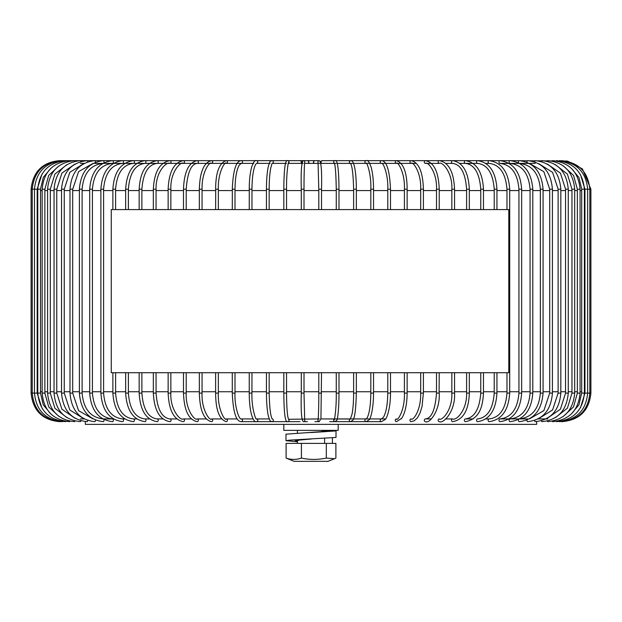 <?xml version="1.0" encoding="UTF-8"?>
<svg xmlns="http://www.w3.org/2000/svg" width="622" height="622" viewBox="0 0 622 622"><rect width="100%" height="100%" fill="white"/><g stroke="black" fill="none" stroke-linecap="round" stroke-linejoin="round"><path stroke-width="0.93" d="M322.297 163.376A1.361 1.353 90 0 1 320.944 162.015A1.361 1.353 90 0 1 322.297 160.655L499.878 160.655A1.361 0.894 90 0 0 498.984 162.015A1.361 0.894 90 0 0 499.878 163.376L535.231 163.376M547.733 418.933L538.201 418.933M527.643 418.933L519.549 418.933M499.878 163.376C511.276 164.713 517.628 173.32 518.935 189.205L521.656 189.205C520.404 171.89 513.15 162.373 499.878 160.655L509.931 160.655C523.848 162.365 531.476 171.882 532.797 189.205L532.797 393.104C531.476 410.427 523.848 419.936 509.931 421.654A1.361 0.832 -90 0 1 509.099 420.293A1.361 0.832 -90 0 1 509.931 418.933L499.878 418.933A1.361 0.894 -90 0 0 498.984 420.293A1.361 0.894 -90 0 0 499.878 421.654C513.15 419.936 520.404 410.419 521.656 393.104L518.935 393.104C517.628 408.988 511.276 417.595 499.878 418.933M80.347 163.376L84.188 163.376M94.731 163.376L253.862 163.376M256.513 163.376L256.497 163.376A1.361 1.33 -90 0 0 257.827 162.015A1.361 1.33 -90 0 0 256.497 160.655C254.973 159.854 253.333 162.07 251.591 167.31C250.067 173.002 249.282 180.294 249.243 189.205L251.933 189.205C252.143 177.076 253.364 168.819 255.611 164.418L256.513 163.376L270.135 163.376M272.273 163.376L286.571 163.376M288.336 163.376L303.101 163.376M304.578 163.376L319.661 163.376M320.905 163.376L336.191 163.376M337.248 163.376L352.62 163.376M353.521 163.376L368.885 163.376M369.662 163.376L384.917 163.376M385.586 163.376L400.661 163.376M401.244 163.376L416.056 163.376M439.085 189.205L439.233 189.205C438.58 171.921 434.001 162.404 425.495 160.655A1.361 1.213 90 0 0 425.495 163.376L431.03 163.376M454.371 189.205L454.558 189.205C453.788 171.921 448.711 162.404 439.326 160.655A1.361 1.166 90 0 0 439.326 163.376L431.458 163.376L439.326 163.376C442.382 161.254 452.73 173.079 451.844 189.205L451.844 209.591M445.904 163.376L452.653 163.376C460.762 164.457 465.411 173.064 466.609 189.205L466.609 209.591M459.821 163.376L472.891 163.376M473.155 163.376L477.579 163.376C487.43 164.605 492.982 173.211 494.226 189.205L494.226 209.591M473.155 418.933L465.419 418.933A1.361 1.073 -90 0 0 465.419 421.654C480.184 418.855 482.758 405.567 483.473 393.104L480.759 393.104C479.531 409.159 474.423 417.766 465.419 418.933M452.653 418.933L445.531 418.933L452.653 418.933A1.361 1.12 -90 0 0 452.653 421.654C465.544 419.485 468.848 405.956 469.33 393.104L466.609 393.104C467.099 410.022 456.361 420.931 452.653 418.933M431.03 418.933L425.495 418.933A1.361 1.213 -90 0 0 425.495 421.654C429.219 424.087 440.221 410.994 439.233 393.104L436.512 393.104C435.26 409.649 431.59 418.256 425.495 418.933M401.244 418.933L400.661 418.933M385.586 418.933L320.905 418.933M319.265 418.933L288.484 419.275C287.31 415.994 286.664 407.27 286.54 393.104L283.826 393.104C283.935 409.766 284.86 423.294 287.698 421.654L300.045 421.654M269.225 418.933L256.497 418.933L269.225 418.933M253.084 418.933L241.188 418.933A1.361 1.306 90 0 1 242.494 420.293A1.361 1.306 90 0 1 241.188 421.654L278.174 421.654M237.145 418.933L226.159 418.933A1.361 1.283 90 0 1 227.434 420.293A1.361 1.283 90 0 1 226.159 421.654C219.216 419.267 215.71 409.75 215.624 393.104L215.71 393.104M221.479 418.933L211.464 418.933A1.361 1.252 90 0 1 212.708 420.293A1.361 1.252 90 0 1 211.464 421.654C203.899 419.897 199.856 410.38 199.343 393.104L202.057 393.104C201.31 410.155 210.189 421.475 211.464 418.933M206.146 418.933L197.158 418.933A1.361 1.213 90 0 1 197.158 421.654C188.691 419.897 184.135 410.388 183.49 393.104L186.211 393.104C185.457 410.038 195.16 421.288 197.158 418.933M191.218 418.933L183.303 418.933A1.361 1.174 90 0 1 183.303 421.654C173.958 419.904 168.904 410.388 168.134 393.104L170.856 393.104C169.954 408.996 180.108 420.993 183.303 418.933M176.757 418.933L169.954 418.933A1.361 1.127 90 0 1 169.954 421.654C159.753 419.912 154.217 410.396 153.339 393.104L156.06 393.104C157.257 409.245 161.883 417.852 169.954 418.933M162.809 418.933L157.156 418.933A1.361 1.073 90 0 1 157.156 421.654C146.139 419.92 140.144 410.403 139.165 393.104L141.886 393.104C143.107 409.159 148.191 417.774 157.156 418.933M149.443 418.933L144.965 418.933A1.361 1.019 90 0 1 144.965 421.654C133.17 419.92 126.733 410.411 125.66 393.104L128.381 393.104C129.625 409.097 135.161 417.704 144.965 418.933M136.708 418.933L133.435 418.933A1.361 0.964 90 0 1 134.399 420.293A1.361 0.964 90 0 1 133.435 421.654C120.893 419.928 114.044 410.411 112.877 393.104L115.599 393.104C116.882 409.035 122.822 417.65 133.435 418.933M124.657 418.933L122.604 418.933A1.361 0.902 90 0 1 123.506 420.293A1.361 0.902 90 0 1 122.604 421.654C109.363 419.936 102.125 410.419 100.881 393.104L103.594 393.104C104.908 408.988 111.245 417.595 122.604 418.933M113.336 418.933L103.213 418.933C90.509 417.525 83.48 408.918 82.112 393.104L79.391 393.104C80.774 410.427 88.721 419.943 103.213 421.654A1.361 0.762 90 0 0 103.89 420.915A1.361 0.762 90 0 0 103.843 419.508M84.188 418.933L80.347 418.933M390.437 393.104L390.492 393.104C390.562 407.402 387.086 418.155 385.142 419.547L381.511 421.654L344.16 421.654M373.511 393.104L373.542 393.104C373.565 408.584 370.533 419.01 369.11 419.827L366.218 421.654L336.968 421.654M356.336 393.104L356.352 393.104C355.916 408.887 354.789 417.891 352.954 420.099L350.699 421.654L329.668 421.654M321.52 372.718L320.944 418.544L319.265 421.654L314.887 421.654M304.663 419.648A1.361 1.361 90 0 1 303.466 421.654L307.455 421.654M272.296 418.964A1.361 1.345 90 0 1 272.024 421.654L292.667 421.654M251.964 372.718L251.933 393.104C251.389 408.405 256.21 421.164 256.513 418.933L256.513 418.933A1.361 1.33 90 0 1 257.827 420.293A1.361 1.33 90 0 1 256.497 421.654L285.366 421.654M334.527 458.717L327.957 461.345L294.043 461.345L286.104 458.08L286.104 443.4L335.896 443.4L335.896 458.08L334.527 458.717L326.317 458.08L326.317 443.4M326.317 458.08C317.904 459.852 309.608 459.852 301.421 458.08L301.421 443.4M301.421 458.08C296.336 459.852 291.236 459.852 286.104 458.08M314.887 163.376A1.361 1.361 90 0 1 313.527 162.015A1.361 1.361 90 0 1 314.887 160.655L287.698 160.655C284.86 159.014 283.935 172.535 283.819 189.205L283.819 209.591M321.224 161.059A7.067 6.803 90 0 0 320.493 161.378M322.678 418.933L350.388 419.018L352.06 414.011C353.078 408.6 353.599 401.633 353.63 393.104L356.352 393.104L356.352 372.718M352.62 418.933L381.511 418.933A1.361 1.306 -90 0 0 380.205 420.293A1.361 1.306 -90 0 0 381.511 421.654M485.868 418.933L489.079 418.933A1.361 0.956 -90 0 0 488.122 420.293A1.361 0.956 -90 0 0 489.079 421.654C501.651 419.928 508.524 410.411 509.69 393.104L506.977 393.104C505.694 409.035 499.73 417.642 489.079 418.933M509.169 418.933L519.199 418.933C531.927 417.525 538.979 408.911 540.347 393.104L543.068 393.104C541.676 410.427 533.715 419.943 519.199 421.654A1.361 0.762 -90 0 1 518.53 420.938A1.361 0.762 -90 0 1 518.561 419.547M85.346 421.654L85.346 424.367L536.654 424.367L536.654 421.654M297.409 441.737L285.988 440.703L289.191 440.174L336.012 437.437L336.012 430.914L329.637 430.416M285.964 434.179L331.386 430.914M332.42 443.4L332.42 438.005M306.662 432.725L320.804 431.676L324.591 430.649M297.409 440.881L298.91 440.135L308.769 439.194M311 432.5L325.407 431.676L331.363 430.852L329.092 430.354M331.363 430.859L329.092 430.416M311 432.547L335.981 430.914M297.409 441.472L294.882 440.158L311 439.07M283.811 424.367L283.811 430.354L338.189 430.354L338.189 424.367M111.26 209.591L111.26 372.718L508.804 372.718L508.804 209.591L111.26 209.591M584.937 190.565L584.4 190.565M581.687 190.565L580.069 190.565M577.356 190.565L574.689 190.565M571.968 190.565L568.267 190.565M565.546 190.565L560.834 190.565M558.121 190.565L552.422 190.565M549.708 190.565L543.068 190.565M540.347 190.565L532.797 190.565M530.076 190.565L521.656 190.565M518.935 190.565L509.69 190.565M509.69 391.743L518.935 391.743M521.656 391.743L530.076 391.743M532.797 391.743L540.347 391.743M543.068 391.743L549.708 391.743M552.422 391.743L558.121 391.743M560.834 391.743L565.546 391.743M568.267 391.743L571.968 391.743M574.689 391.743L577.356 391.743M580.069 391.743L581.687 391.743M584.4 391.743L584.937 391.743M506.977 190.565L496.947 190.565M494.226 190.565L483.473 190.565M480.759 190.565L469.33 190.565M466.609 190.565L454.558 190.565M451.844 190.565L439.233 190.565M436.512 190.565L423.403 190.565M420.682 190.565L407.138 190.565M404.417 190.565L390.492 190.565M387.778 190.565L373.542 190.565M370.821 190.565L356.352 190.565M353.63 190.565L338.99 190.565M336.269 190.565L321.52 190.565M318.798 190.565L304.01 190.565M301.289 190.565L286.54 190.565M283.819 190.565L269.163 190.565M266.449 190.565L251.964 190.565M249.243 190.565L234.999 190.565M232.286 190.565L218.345 190.565M215.624 190.565L202.057 190.565M199.343 190.565L186.211 190.565M183.49 190.565L170.856 190.565M168.134 190.565L156.06 190.565M153.339 190.565L141.886 190.565M139.165 190.565L128.381 190.565M125.66 190.565L115.599 190.565M112.877 190.565L103.594 190.565M100.881 190.565L92.421 190.565M89.7 190.565L82.112 190.565M79.391 190.565L72.704 190.565M69.991 190.565L64.253 190.565M61.531 190.565L56.773 190.565M54.052 190.565L50.304 190.565M47.583 190.565L44.87 190.565M42.156 190.565L40.492 190.565M37.771 190.565L37.188 190.565M37.188 391.743L37.771 391.743M40.492 391.743L42.156 391.743M44.87 391.743L47.583 391.743M50.304 391.743L54.052 391.743M56.773 391.743L61.531 391.743M64.253 391.743L69.991 391.743M72.704 391.743L79.391 391.743M82.112 391.743L89.7 391.743M92.421 391.743L100.881 391.743M103.594 391.743L112.877 391.743M115.599 391.743L125.66 391.743M128.381 391.743L139.165 391.743M141.886 391.743L153.339 391.743M156.06 391.743L168.134 391.743M170.856 391.743L183.49 391.743M186.211 391.743L199.343 391.743M202.057 391.743L215.624 391.743M218.345 391.743L232.286 391.743M234.999 391.743L249.243 391.743M251.964 391.743L266.449 391.743M269.163 391.743L283.819 391.743M286.54 391.743L301.289 391.743M304.01 391.743L318.798 391.743M321.52 391.743L336.269 391.743M338.99 391.743L353.63 391.743M356.352 391.743L370.821 391.743M373.542 391.743L387.778 391.743M390.492 391.743L404.417 391.743M407.138 391.743L420.682 391.743M423.403 391.743L436.512 391.743M439.233 391.743L451.844 391.743M454.558 391.743L466.609 391.743M469.33 391.743L480.759 391.743M483.473 391.743L494.226 391.743M496.947 391.743L506.977 391.743M112.877 189.205L115.599 189.205C116.882 173.266 122.822 164.659 133.435 163.376A1.361 0.964 -90 0 0 134.399 162.015A1.361 0.964 -90 0 0 133.435 160.655C120.893 162.381 114.044 171.89 112.877 189.205L112.877 209.591M100.881 189.205L103.594 189.205C104.908 173.32 111.245 164.706 122.604 163.376A1.361 0.902 -90 0 0 123.506 162.015A1.361 0.902 -90 0 0 122.604 160.655C109.363 162.373 102.125 171.89 100.881 189.205L100.881 393.104M89.7 189.205L92.421 189.205C93.759 173.359 100.461 164.744 112.52 163.376A1.361 0.832 -90 0 0 113.352 162.015A1.361 0.832 -90 0 0 112.52 160.655C98.626 162.365 91.022 171.882 89.7 189.205L89.7 393.104L92.421 393.104C93.759 408.949 100.461 417.556 112.52 418.933A1.361 0.832 90 0 1 113.352 420.293A1.361 0.832 90 0 1 112.52 421.654C98.626 419.936 91.022 410.427 89.7 393.104M103.843 162.793A1.361 0.762 -90 0 0 103.975 162.015A1.361 0.762 -90 0 0 103.213 160.655C88.721 162.365 80.774 171.882 79.391 189.205L79.391 393.104M103.213 163.376C90.509 164.783 83.48 173.39 82.112 189.205L79.391 189.205M95.415 162.225A1.361 0.692 -90 0 0 95.423 162.015A1.361 0.692 -90 0 0 94.731 160.655C79.686 162.358 71.437 171.874 69.991 189.205L69.991 393.104L72.517 393.104M72.517 189.205L69.991 189.205M95.415 420.083A1.361 0.692 90 0 1 94.731 421.654C79.686 419.943 71.437 410.434 69.991 393.104M87.71 161.829A1.361 0.622 -90 0 0 87.096 160.655C71.553 162.358 63.032 171.874 61.531 189.205L61.531 393.104L64.105 393.104M64.105 189.205L61.531 189.205M87.71 420.48A1.361 0.622 90 0 1 87.096 421.654C71.553 419.951 63.032 410.434 61.531 393.104M80.852 161.518A1.361 0.544 -90 0 0 80.347 160.655C64.369 162.358 55.607 171.874 54.052 189.205L54.052 393.104L56.664 393.104M56.664 189.205L54.052 189.205M80.852 420.791A1.361 0.544 90 0 1 80.347 421.654C64.369 419.951 55.607 410.434 54.052 393.104M74.897 161.277A1.361 0.459 -90 0 0 74.516 160.655C58.149 162.35 49.177 171.866 47.583 189.205L47.583 393.104L50.226 393.104M50.226 189.205L47.583 189.205M74.897 421.032A1.361 0.459 90 0 1 74.516 421.654C58.149 419.951 49.177 410.442 47.583 393.104M69.882 161.082L69.61 160.655C52.932 162.35 43.773 171.866 42.156 189.205L42.156 393.104L44.815 393.104M44.815 189.205L42.156 189.205M69.882 421.226L69.61 421.654C52.932 419.959 43.773 410.442 42.156 393.104M65.839 160.927L65.66 160.655C48.718 162.35 39.427 171.866 37.771 189.205L37.771 393.104L40.461 393.104M40.461 189.205L37.771 189.205M65.839 421.382L65.66 421.654C48.718 419.959 39.427 410.442 37.771 393.104M62.775 160.81L62.674 160.655C45.538 162.35 36.138 171.866 34.467 189.205L31.1 189.205L31.1 393.104C32.795 410.442 42.304 419.959 59.634 421.654M37.172 189.205L34.49 189.205L34.467 393.104L31.1 393.104M37.172 393.104L34.49 393.104C36.138 410.442 45.538 419.959 62.674 421.654L62.775 421.498M60.715 160.725L60.668 160.655C43.408 162.35 33.938 171.866 32.251 189.205L32.251 393.104C33.938 410.442 43.408 419.959 60.668 421.654L60.715 421.584M272.296 163.345A1.361 1.345 -90 0 0 272.024 160.655L241.188 160.655C236.072 160.873 233.102 170.381 232.286 189.205L234.999 189.205C235.178 177.939 236.585 169.93 239.213 165.18L241.188 163.376A1.361 1.306 -90 0 0 242.494 162.015A1.361 1.306 -90 0 0 241.188 160.655L226.159 160.655C219.216 163.042 215.71 172.558 215.624 189.205L218.345 189.205C217.809 170.739 225.973 160.507 226.159 163.376A1.361 1.283 -90 0 0 227.434 162.015A1.361 1.283 -90 0 0 226.159 160.655L211.464 160.655C203.899 162.412 199.856 171.921 199.343 189.205L202.057 189.205C201.575 171.563 210.088 160.911 211.464 163.376A1.361 1.252 -90 0 0 212.708 162.015A1.361 1.252 -90 0 0 211.464 160.655L197.158 160.655C188.691 162.404 184.135 171.921 183.49 189.205L186.211 189.205C187.455 172.659 191.102 164.052 197.158 163.376A1.361 1.213 -90 0 0 197.158 160.655L183.303 160.655C173.958 162.404 168.904 171.921 168.134 189.205L170.856 189.205C170.094 171.664 181.329 160.873 183.303 163.376A1.361 1.174 -90 0 0 183.303 160.655L169.954 160.655C159.753 162.396 154.217 171.913 153.339 189.205L156.06 189.205C155.57 172.061 166.494 161.3 169.954 163.376A1.361 1.127 -90 0 0 169.954 160.655L157.156 160.655C146.139 162.389 140.144 171.905 139.165 189.205L141.886 189.205C143.107 173.141 148.191 164.535 157.156 163.376A1.361 1.073 -90 0 0 157.156 160.655L144.965 160.655C133.17 162.381 126.733 171.897 125.66 189.205L128.381 189.205C129.625 173.211 135.161 164.605 144.965 163.376A1.361 1.019 -90 0 0 144.965 160.655L59.658 160.655C42.483 162.186 32.974 171.703 31.123 189.205L31.123 393.104C32.974 410.598 42.483 420.114 59.658 421.654L59.658 421.654M567.591 161.137L582.386 168.857L590.9 189.205L584.937 189.205L584.952 393.104L580.497 407.667M590.9 189.205L590.9 393.104L584.937 393.104M509.169 163.376L509.931 163.376A1.361 0.832 90 0 1 509.099 162.015A1.361 0.832 90 0 1 509.931 160.655L566.93 161.028M562.366 421.654L562.358 421.63C579.696 419.959 589.205 410.442 590.9 393.104M561.355 421.584L561.394 421.654C578.662 419.959 588.14 410.442 589.827 393.104L589.827 189.205C588.14 171.866 578.662 162.35 561.394 160.655L561.355 160.725M559.341 421.506L559.442 421.654C576.578 419.959 585.986 410.442 587.658 393.104L587.658 189.205C585.986 171.866 576.578 162.35 559.442 160.655L559.341 160.803M556.325 160.919L556.503 160.655C573.453 162.35 582.752 171.866 584.4 189.205L581.718 189.205M584.4 189.205L584.4 393.104L581.718 393.104M584.4 393.104C582.752 410.442 573.453 419.959 556.503 421.654L556.325 421.389M552.32 161.075L552.593 160.655C569.285 162.35 578.444 171.866 580.069 189.205L577.41 189.205M580.069 189.205L580.069 393.104L577.41 393.104M580.069 393.104C578.444 410.442 569.285 419.959 552.593 421.654L552.32 421.234M547.352 161.269A1.361 0.459 90 0 1 547.733 160.655C564.107 162.35 573.095 171.866 574.689 189.205L572.046 189.205M574.689 189.205L574.689 393.104L572.046 393.104M574.689 393.104C573.095 410.442 564.115 419.951 547.733 421.654A1.361 0.459 -90 0 1 547.352 421.04M541.443 161.51A1.361 0.536 90 0 1 541.941 160.655C557.942 162.358 566.712 171.874 568.267 189.205L565.546 189.205L565.546 393.104L560.43 409.159L547.376 418.241M568.267 189.205L568.267 393.104L565.546 393.104M568.267 393.104C566.712 410.434 557.942 419.951 541.941 421.654A1.361 0.536 -90 0 1 541.443 420.799M534.625 161.813A1.361 0.614 90 0 1 535.231 160.655C550.797 162.358 559.333 171.874 560.834 189.205L558.121 189.205L558.121 393.104L552.577 409.952L538.753 418.622M560.834 189.205L560.834 393.104L558.121 393.104M560.834 393.104C559.333 410.434 550.797 419.951 535.231 421.654A1.361 0.614 -90 0 1 534.625 420.495M526.958 162.202A1.361 0.692 90 0 1 526.951 162.015A1.361 0.692 90 0 1 527.643 160.655C542.711 162.358 550.975 171.874 552.422 189.205L549.708 189.205L549.708 393.104L543.838 410.637L529.54 418.839M552.422 189.205L552.422 393.104L549.708 393.104M552.422 393.104C550.975 410.434 542.711 419.943 527.643 421.654A1.361 0.692 -90 0 1 526.958 420.099M518.561 162.762A1.361 0.762 90 0 1 518.437 162.015A1.361 0.762 90 0 1 519.199 160.655C533.715 162.365 541.676 171.882 543.068 189.205L540.347 189.205L540.347 393.104M532.797 189.205L530.076 189.205L530.076 393.104C528.739 408.949 522.021 417.556 509.931 418.933M532.797 393.104L530.076 393.104M485.868 163.376L489.079 163.376A1.361 0.956 90 0 1 488.122 162.015A1.361 0.956 90 0 1 489.079 160.655C501.651 162.381 508.524 171.89 509.69 189.205L506.977 189.205L506.977 209.591M477.579 163.376A1.361 1.019 90 0 1 477.579 160.655C489.413 162.381 495.866 171.897 496.947 189.205L494.226 189.205M496.947 393.104L494.226 393.104C492.982 409.089 487.43 417.704 477.579 418.933A1.361 1.019 -90 0 0 477.579 421.654C489.413 419.92 495.866 410.411 496.947 393.104L496.947 372.718M480.759 189.205C479.531 173.149 474.423 164.542 465.419 163.376A1.361 1.073 90 0 1 465.419 160.655C476.475 162.389 482.493 171.905 483.473 189.205L480.759 189.205L480.759 209.591M452.653 163.376A1.361 1.12 90 0 1 452.653 160.655C462.892 162.396 468.444 171.913 469.33 189.205L466.609 189.205M454.558 209.591L454.558 189.205L451.844 189.205M454.371 393.104L451.844 393.104C452.614 410.528 441.41 421.413 439.326 418.933A1.361 1.166 -90 0 0 439.326 421.654C443.657 423.986 455.646 410.707 454.558 393.104L454.558 372.718M439.233 209.591L439.233 189.205L436.512 189.205L436.512 209.591M439.085 393.104L439.233 372.718M423.287 189.205L420.682 189.205L420.682 209.591M423.287 393.104L420.682 393.104C421.18 410.621 412.674 421.374 411.212 418.933A1.361 1.244 -90 0 0 409.96 420.293A1.361 1.244 -90 0 0 411.212 421.654L414.314 420.783L417.486 417.782L419.967 413.233L422.05 406.423L423.403 393.104L423.403 372.718M423.403 209.591L423.403 189.205C422.874 171.921 418.816 162.412 411.212 160.655A1.361 1.244 90 0 0 409.96 162.015A1.361 1.244 90 0 0 411.212 163.376C412.588 160.873 421.452 172.302 420.682 189.205M407.052 189.205L404.417 189.205L404.417 209.591M407.052 393.104L404.417 393.104C404.969 411.212 396.914 421.739 396.533 418.933A1.361 1.275 -90 0 0 395.25 420.293A1.361 1.275 -90 0 0 396.533 421.654L401.75 418.241C405.217 412.681 407.013 404.308 407.138 393.104L407.138 372.718M407.138 209.591L407.138 189.205C407.06 172.582 403.522 163.065 396.533 160.655A1.361 1.275 90 0 0 395.25 162.015A1.361 1.275 90 0 0 396.533 163.376C397.435 160.803 405.171 172.582 404.417 189.205M390.437 189.205L387.778 189.205L387.778 209.591M390.492 372.718L390.492 393.104L387.778 393.104C387.599 404.277 386.2 412.254 383.564 417.043L381.511 418.933M390.492 209.591L390.492 189.205C389.675 170.412 386.682 160.896 381.511 160.655A1.361 1.306 90 0 0 380.205 162.015A1.361 1.306 90 0 0 381.511 163.376C383.3 162.101 388.423 175.373 387.778 189.205M373.511 189.205L370.821 189.205L370.821 209.591M373.542 372.718L373.542 393.104L370.821 393.104C370.642 405.233 369.414 413.49 367.135 417.875L366.218 418.933A1.361 1.33 -90 0 0 364.889 420.293A1.361 1.33 -90 0 0 366.218 421.654M373.542 209.591L373.542 189.205C373.503 180.333 372.718 173.056 371.186 167.365C369.39 162.07 367.734 159.831 366.218 160.655A1.361 1.33 90 0 0 364.889 162.015A1.361 1.33 90 0 0 366.21 163.376L366.21 163.376C366.436 161.059 371.482 174.028 370.821 189.205M356.336 189.205L353.63 189.205L353.63 209.591M356.352 209.591L356.352 189.205C356.313 179.711 355.683 172.138 354.454 166.478C352.231 159.022 351.966 161.603 350.699 160.655A1.361 1.345 90 0 0 350.443 163.353M350.699 421.654A1.361 1.345 -90 0 1 350.443 418.956M334.341 163.182A1.361 1.353 90 0 1 335.033 160.655C337.863 158.96 338.897 172.659 338.99 189.205L336.269 189.205L336.269 209.591M338.99 372.718L338.99 393.104L336.269 393.104C336.518 411.313 333.89 422.548 334.271 419.259M338.99 393.104C339.021 410.069 337.349 420.783 336.813 420.254L335.033 421.654A1.361 1.353 -90 0 1 334.341 419.127M313.239 163.376L313.83 161.137L314.887 160.655L319.265 160.655C321.224 161.565 321.978 171.081 321.52 189.205L318.798 189.205L318.798 209.591M321.52 393.104L318.798 393.104C318.868 409.323 318.153 421.638 318.06 419.741L318.06 419.741M319.265 160.655A1.361 1.361 90 0 0 318.083 162.692M319.265 421.654A1.361 1.361 -90 0 1 318.083 419.617M307.455 163.376A1.361 1.361 -90 0 0 308.815 162.015A1.361 1.361 -90 0 0 307.455 160.655L308.59 161.238L309.08 163.376M304.663 162.653A1.361 1.361 -90 0 0 303.466 160.655C301.538 161.495 300.815 171.011 301.289 189.205L301.289 209.591M304.687 162.536C304.64 160.344 303.948 172.317 304.01 189.205L301.289 189.205M304.687 419.772L304.01 393.104L301.289 393.104C300.815 411.297 301.538 420.814 303.466 421.654M300.045 163.376A1.361 1.353 -90 0 0 301.398 162.015A1.361 1.353 -90 0 0 300.045 160.655L301.406 161.37L301.95 162.42M288.414 163.166A1.361 1.353 -90 0 0 287.698 160.655L272.024 160.655C270.725 161.65 270.547 158.96 268.331 166.408C267.11 172.069 266.48 179.665 266.449 189.205L266.449 209.591M288.484 163.026C288.841 159.745 286.299 170.996 286.54 189.205L283.819 189.205M288.414 419.135A1.361 1.353 90 0 1 287.698 421.654M286.54 393.104L286.54 372.718M272.024 163.376L270.71 168.29C269.715 173.709 269.194 180.675 269.163 189.205L266.449 189.205M272.024 418.933L272.35 419.026C270.624 416.919 269.559 408.281 269.163 393.104L266.465 393.104C266.48 402.636 267.11 410.24 268.331 415.893C270.547 423.349 270.725 420.659 272.024 421.654M251.933 393.104L249.282 393.104M249.243 209.591L249.282 189.205M241.188 418.933C239.478 420.247 234.354 406.967 234.999 393.104L232.34 393.104M232.286 209.591L232.34 189.205M226.159 418.933C225.304 421.522 217.591 409.758 218.345 393.104L215.624 393.104L215.624 372.718M215.624 209.591L215.71 189.205M115.599 189.205L115.599 209.591M115.599 372.718L115.599 393.104M112.877 372.718L112.877 393.104M103.594 189.205L103.594 393.104M92.421 189.205L92.421 393.104M82.112 189.205L82.112 393.104M92.903 418.839L78.582 410.668L72.704 393.104L72.704 189.205L78.582 171.641L92.903 163.462M83.659 418.637L69.812 409.991L64.253 393.104L64.253 189.205L69.812 172.317L83.659 163.672M75.013 418.264L61.912 409.198L56.773 393.104L56.773 189.205L61.912 173.11L75.013 164.045M66.857 417.603L54.891 408.226L50.304 393.104L50.304 189.205L54.891 174.082L66.857 164.706M58.997 416.429L48.703 406.912L44.87 393.104L44.87 189.205L48.703 175.388L58.997 165.872M51.02 414.112L43.283 404.922L40.492 393.104L40.492 189.205L43.283 177.387L51.02 168.197M41.977 408.18L37.188 393.104L37.188 189.205L41.977 174.129M59.658 160.655L59.634 160.655C42.459 162.186 32.95 171.703 31.1 189.205M580.497 174.634L584.937 189.205M571.369 168.352L578.958 177.511L581.687 189.205L581.687 393.104L578.958 404.798L571.369 413.949M563.369 165.95L573.562 175.466L577.356 189.205L577.356 393.104L573.562 406.842L563.369 416.359M555.516 164.744L567.412 174.137L571.968 189.205L571.968 393.104L567.412 408.172L555.516 417.564M547.376 164.068L560.43 173.149L565.546 189.205M538.753 163.679L552.577 172.356L558.121 189.205M529.54 163.469L543.838 171.672L549.708 189.205M543.068 189.205L543.068 393.104M519.199 163.376C531.927 164.783 538.979 173.39 540.347 189.205M509.931 163.376C522.021 164.752 528.739 173.359 530.076 189.205M518.935 189.205L518.935 393.104M521.656 189.205L521.656 393.104M506.977 372.718L506.977 393.104M509.69 189.205L509.69 393.104M489.079 163.376C499.73 164.659 505.694 173.274 506.977 189.205M494.226 372.718L494.226 393.104M496.947 189.205L496.947 209.591M480.759 372.718L480.759 393.104M483.473 189.205L483.473 209.591M483.473 372.718L483.473 393.104M466.609 372.718L466.609 393.104M469.33 189.205L469.33 209.591M469.33 372.718L469.33 393.104M451.844 372.718L451.844 393.104M436.512 372.718L436.512 393.104M425.495 163.376C427.726 161.098 437.305 172.636 436.512 189.205M420.682 372.718L420.682 393.104M404.417 372.718L404.417 393.104M387.778 372.718L387.778 393.104M370.821 372.718L370.821 393.104M353.63 372.718L353.63 393.104M350.699 163.376L350.388 163.291C352.138 165.351 353.226 173.989 353.63 189.205M336.269 372.718L336.269 393.104M338.99 189.205L338.99 209.591M335.033 163.376L334.271 163.042C335.297 164.659 335.966 173.382 336.269 189.205M322.297 160.655L320.657 161.774M318.798 372.718L318.798 393.104M321.52 189.205L321.52 209.591M318.06 162.567L318.798 189.205M304.01 189.205L304.01 209.591M304.01 372.718L304.01 393.104M301.289 372.718L301.289 393.104M286.54 189.205L286.54 209.591M283.819 372.718L283.819 393.104M269.163 189.205L269.163 209.591M269.163 372.718L269.163 393.104M266.449 372.718L266.449 393.104M251.964 189.205L251.964 209.591M256.497 421.654C254.973 422.455 253.333 420.239 251.591 414.991C250.067 409.307 249.282 402.014 249.243 393.104L249.243 372.718M234.999 189.205L234.999 209.591M234.999 372.718L234.999 393.104M241.188 421.654C236.072 421.436 233.102 411.919 232.286 393.104L232.286 372.718M218.345 189.205L218.345 209.591M218.345 372.718L218.345 393.104M202.057 189.205L202.057 209.591M202.057 372.718L202.057 393.104M199.343 189.205L199.343 209.591M199.343 372.718L199.343 393.104M186.211 189.205L186.211 209.591M186.211 372.718L186.211 393.104M183.49 189.205L183.49 209.591M183.49 372.718L183.49 393.104M206.146 163.376L197.158 163.376M170.856 189.205L170.856 209.591M170.856 372.718L170.856 393.104M168.134 189.205L168.134 209.591M168.134 372.718L168.134 393.104M156.06 189.205L156.06 209.591M156.06 372.718L156.06 393.104M153.339 189.205L153.339 209.591M153.339 372.718L153.339 393.104M141.886 189.205L141.886 209.591M141.886 372.718L141.886 393.104M139.165 189.205L139.165 209.591M139.165 372.718L139.165 393.104M128.381 189.205L128.381 209.591M128.381 372.718L128.381 393.104M125.66 189.205L125.66 209.591M125.66 372.718L125.66 393.104M297.409 443.4L297.409 440.462M297.409 433.137L297.409 430.354M324.591 443.4L324.591 438.471M324.591 431.062L324.591 430.354M285.988 440.703L285.988 434.179"/></g></svg>
